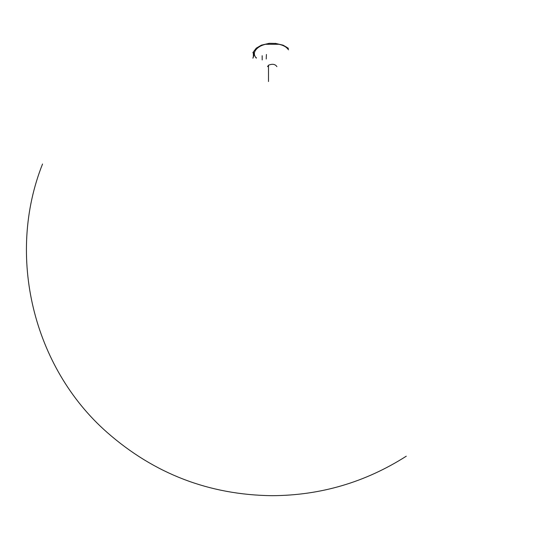 <?xml version="1.0" encoding="UTF-8"?>
<svg xmlns="http://www.w3.org/2000/svg" width="539" height="539" viewBox="0 0 539 539"><rect width="100%" height="100%" fill="white"/><g stroke="black" fill="none" stroke-linecap="round" stroke-linejoin="round"><path stroke-width="0.81" d="M287.179 47.533L283.096 45.182M256.261 58.225L256.261 57.518L256.261 58.225M261.038 45.357L256.261 48.16L261.395 45.161L269.123 43.349L275.934 43.457L269.81 43.315M262.19 59.95L262.156 55.699L262.19 59.95M266.421 54.466L266.212 58.987L266.421 54.466M268.503 65.219C272.444 63.629 275.247 64.107 276.905 66.661C275.247 64.107 272.444 63.629 268.503 65.219L268.503 81.53L268.503 65.219L267.533 66.661L268.503 65.219M253.37 52.195L254.112 53.799L252.906 58.212C254.118 55.402 254.273 53.395 253.37 52.195L253.37 56.487L253.37 52.195L252.906 52.802M256.281 49.332L255.877 49.831C253.869 52.411 253.869 55.012 255.877 57.646C253.876 54.985 253.876 52.384 255.877 49.831C257.878 47.264 261.071 45.417 265.451 44.299L278.986 44.299C283.521 45.296 286.714 47.142 288.56 49.831L286.532 47.594M252.98 52.472L256.261 48.16M282.921 45.128L288.453 48.382M268.921 43.72L265.451 44.299M406.278 456.196C365.287 482.324 320.483 495.489 271.865 495.685C209.145 494.896 154.228 473.801 107.113 432.406C33.061 367.409 6.104 255.58 42.547 164.004M275.321 43.349L283.049 45.161"/></g></svg>
